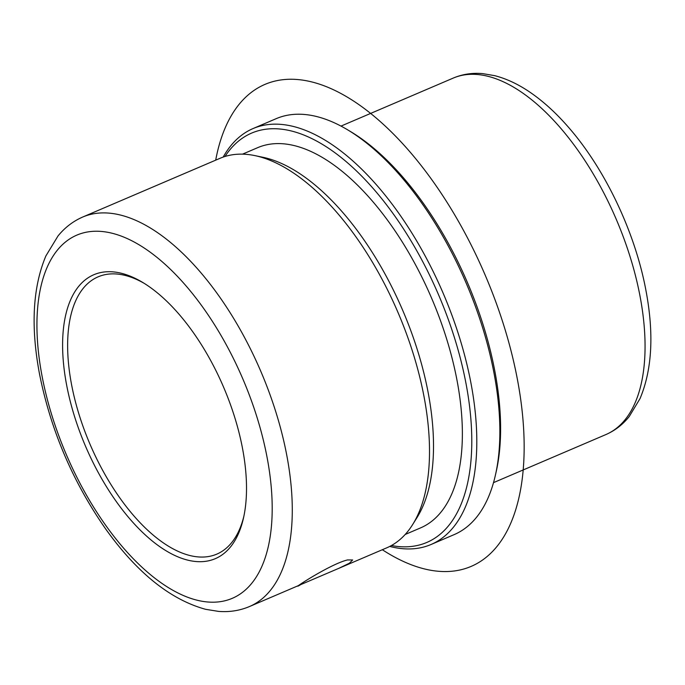 <?xml version="1.0" encoding="UTF-8"?>
<svg xmlns="http://www.w3.org/2000/svg" width="685" height="685" viewBox="0 0 685 685"><rect width="100%" height="100%" fill="white"/><g stroke="black" fill="none" stroke-linecap="round" stroke-linejoin="round"><path stroke-width="1.03" d="M302.41 583.637C283.248 595.094 328.5 564.431 347.526 559.936L352.647 559.962L349.436 563.181L338.981 568.259L298.266 585.666M243.834 516.396A150.811 73.346 66.8 0 1 216.76 554.148A150.811 73.346 66.8 0 1 71.608 384.842A150.811 73.346 66.8 0 1 98.143 276.826A150.811 73.346 66.8 0 1 144.141 283.316M223.199 157.07A226.213 110.02 66.8 0 1 253.116 128.532L276.192 118.659A226.213 110.02 66.8 0 1 347.543 129.773L350.711 131.666A222.625 108.273 66.8 0 1 494.75 370.662A222.625 108.273 66.8 0 1 496.171 471.768L495.358 475.364A226.213 110.02 66.8 0 1 454.104 534.642L431.028 544.506A226.213 110.02 66.8 0 1 389.731 546.424M347.543 129.773A226.213 110.02 66.8 0 1 493.911 372.623A226.213 110.02 66.8 0 1 495.358 475.364M253.116 128.532A226.213 110.02 66.8 0 1 470.835 382.495A226.213 110.02 66.8 0 1 431.028 544.506M225.014 156.48A222.625 108.273 66.8 0 1 354.719 169.281A222.625 108.273 66.8 0 1 465.903 382.992A222.625 108.273 66.8 0 1 391.409 545.525M242.524 154.151L257.851 147.592A206.827 100.584 66.8 0 1 456.912 379.79A206.827 100.584 66.8 0 1 420.522 527.912L405.195 534.471M254.897 155.615L263.04 157.31A206.827 100.584 66.8 0 1 428.065 392.12A206.827 100.584 66.8 0 1 417.079 517.458L412.678 524.513A211.853 103.033 -113.2 0 0 423.929 396.135A211.853 103.033 -113.2 0 0 254.897 155.615A211.853 103.033 -113.2 0 0 220.031 158.303L82.791 216.999A211.853 103.033 66.8 0 1 286.69 454.831A211.853 103.033 66.8 0 1 249.417 606.567L298.317 585.649M338.981 568.259L386.657 547.872A211.853 103.033 -113.2 0 0 412.678 524.513M242.456 448.093A154.399 75.093 66.8 0 1 243.44 518.22A154.399 75.093 66.8 0 1 156.36 544.19A154.399 75.093 66.8 0 1 66.685 385.338A154.399 75.093 66.8 0 1 142.548 282.34A154.399 75.093 66.8 0 1 242.456 448.093M215.698 160.153A262.124 127.478 66.8 0 1 323.525 85.574A262.124 127.478 66.8 0 1 476.991 256.943A262.124 127.478 66.8 0 1 515.163 511.447A262.124 127.478 66.8 0 1 382.324 549.721M453.324 78.047A193.898 94.299 66.8 0 1 639.944 295.723A193.898 94.299 66.8 0 1 605.823 434.598C614.967 430.625 622.776 424.597 629.25 416.506L640.047 398.559C652.171 369.66 654.115 333.518 645.878 290.115C635.012 231.984 604.881 168.613 568.071 126.794C555.552 112.434 542.614 100.755 529.265 91.739C517.766 83.981 506.241 78.621 494.681 75.658L482.634 73.612C472.29 72.696 462.529 74.177 453.324 78.047L341.002 126.091M42.153 376.587A197.485 96.046 66.8 0 1 120.021 235.649A197.485 96.046 66.8 0 1 266.979 456.852A197.485 96.046 66.8 0 1 189.111 597.791A197.485 96.046 66.8 0 1 42.153 376.587M493.5 482.642L605.823 434.598M249.417 606.567C239.724 610.652 229.424 612.253 218.515 611.388L205.551 609.299C170.24 599.538 136.906 572.703 105.533 528.777C72.824 481.855 50.844 430.377 39.584 374.344C30.594 326.822 32.692 287.349 45.895 255.916L58.028 235.94C64.929 227.488 73.184 221.169 82.791 216.999"/></g></svg>

